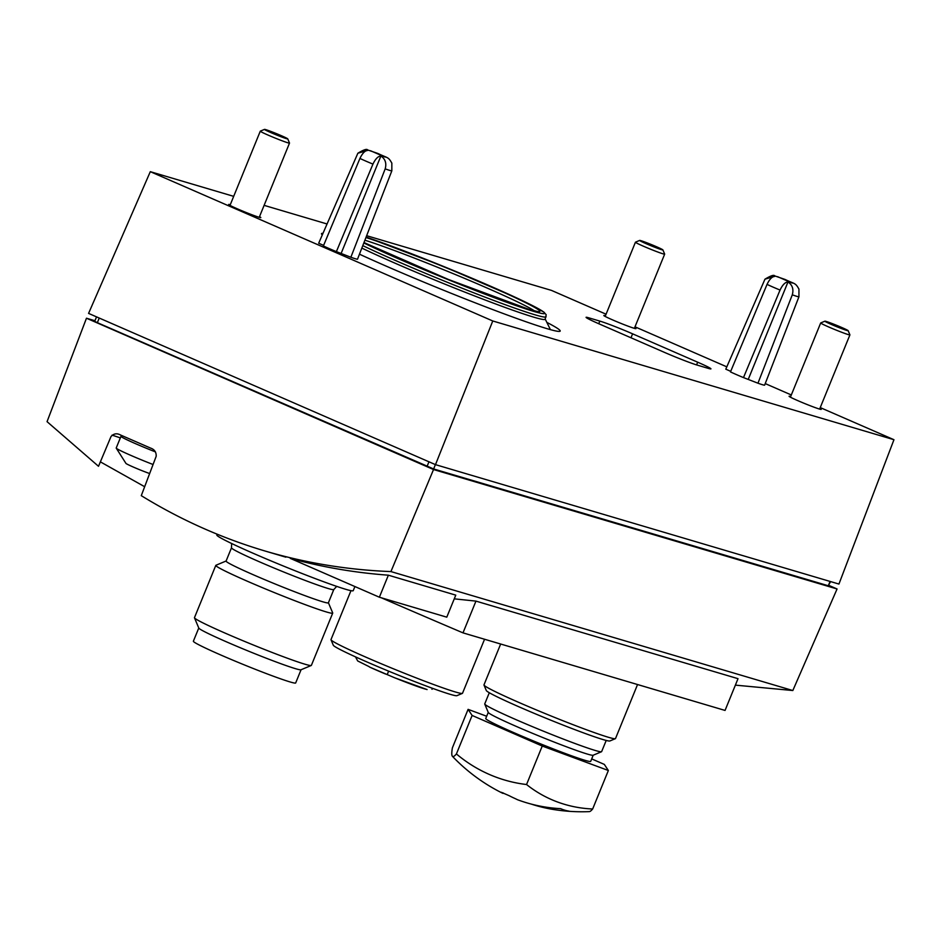 <?xml version="1.0" encoding="UTF-8"?>
<svg xmlns="http://www.w3.org/2000/svg" width="941" height="941" viewBox="0 0 941 941"><rect width="100%" height="100%" fill="white"/><g stroke="black" fill="none" stroke-linecap="round" stroke-linejoin="round"><path stroke-width="1.41" d="M427.085 689.565L394.679 677.791L369.613 667.087M369.225 666.698L357.686 660.947L355.486 656.865M369.613 667.075L369.731 667.122A37.875 1.847 22.2 0 0 385.634 674.062M730.71 371.33L725.793 369.178L764.962 279.171C770.714 275.713 773.961 274.619 774.678 275.866L785.053 279.453C795.18 284.323 795.298 282.606 798.944 289.087L798.944 296.78L764.61 385.175A21.043 1.023 -157.8 0 1 757.964 383.21L743.484 377.588A21.043 1.023 -157.8 0 1 730.475 371.907L767.044 284.382C769.515 279.183 772.161 276.478 774.984 276.289L764.962 279.171M748.389 379.035L787.993 281.959C792.404 284.97 793.839 289.252 792.287 294.815L757.964 383.21M323.61 245.378L318.681 243.225L357.862 153.218C363.614 149.76 366.861 148.654 367.578 149.913L377.953 153.489C388.068 158.37 388.198 156.653 391.844 163.134L391.832 170.827L357.509 259.222A21.043 1.023 -157.8 0 1 350.864 257.246L336.384 251.623A21.043 1.023 -157.8 0 1 323.375 245.954L359.933 158.429C362.414 153.23 365.061 150.525 367.884 150.325L357.862 153.218M341.277 253.07L380.893 156.006C385.304 159.005 386.727 163.299 385.187 168.862L350.864 257.246M388.362 575.186A631.34 567.094 106.5 0 1 290.263 558.366L379.376 597.217L388.362 575.186L455.773 595.135L446.787 617.167L379.376 597.217M475.958 601.111L462.996 632.87L725.052 710.431L738.015 678.673L475.958 601.111L454.256 598.841M828.997 585.455L837.067 588.972L792.828 690.529L735.38 685.13M792.828 690.529L390.927 571.575L433.53 469.535L86.466 318.223L47.05 421.662L98.511 466.289L111.003 436.565C113.72 433.53 116.907 433.013 120.566 435.013L150.525 448.069C154.442 449.375 156.335 452.103 156.194 456.267L141.279 495.66C180.249 519.62 221.464 538.064 264.939 550.979C305.99 563.083 347.982 569.952 390.927 571.575M100.369 461.855L144.667 486.72M233.686 196.351L150.301 171.674L88.572 313.4L435.483 464.642L492.766 320.975L893.95 439.706L838.937 584.055L435.483 464.642M606.063 314.2L551.485 290.404L366.649 235.697M326.939 223.946L264.103 205.35M150.301 171.674L492.766 320.975M634.999 326.821L726.793 366.837M765.233 383.587L791.31 394.961M820.246 407.582L893.95 439.706M664.417 352.357L599.346 323.986A26.301 1.282 -157.8 0 1 586.078 317.329A26.301 1.282 -157.8 0 1 588.737 317.811L599.817 321.093A26.301 1.282 -157.8 0 1 632.599 333.832L697.681 362.203A26.301 1.282 -157.8 0 1 710.949 368.86A26.301 1.282 -157.8 0 1 708.279 368.378L697.199 365.096A26.301 1.282 -157.8 0 1 664.417 352.357M359.462 254.188A128.893 6.269 22.2 0 0 547.156 328.703A128.893 6.269 22.2 0 0 560.201 331.067A128.893 6.269 22.2 0 0 547.391 322.669M322.928 233.321A128.893 6.269 22.2 0 0 321.516 233.662A128.893 6.269 22.2 0 0 322.269 234.862M790.663 396.526A17.361 0.847 22.2 0 0 789.076 396.255A17.361 0.847 22.2 0 0 801.226 402.101A17.361 0.847 22.2 0 0 819.47 409.053A17.361 0.847 22.2 0 0 821.222 409.382A17.361 0.847 22.2 0 0 819.893 408.453M230.263 204.738A17.361 0.847 22.2 0 0 228.675 204.468A17.361 0.847 22.2 0 0 240.825 210.314A17.361 0.847 22.2 0 0 259.069 217.265A17.361 0.847 22.2 0 0 260.822 217.583A17.361 0.847 22.2 0 0 259.493 216.665M605.416 315.764A17.361 0.847 22.2 0 0 603.828 315.494A17.361 0.847 22.2 0 0 615.979 321.351A17.361 0.847 22.2 0 0 634.222 328.303A17.361 0.847 22.2 0 0 635.975 328.621A17.361 0.847 22.2 0 0 634.646 327.691M830.574 581.585L828.292 585.761L433.636 468.959L97.358 322.669L94.712 321.34L96.523 316.87M837.067 588.972L433.53 469.535M94.947 320.74L86.466 318.223M462.996 632.87A752.341 36.605 -157.8 0 1 381.434 597.829M217.159 534.217L216.83 535.006A73.657 3.588 22.2 0 0 268.408 559.813A73.657 3.588 22.2 0 0 345.77 589.313A73.657 3.588 22.2 0 0 353.228 590.666L354.91 586.549M198.774 628L193.376 641.209A55.237 2.682 22.2 0 0 232.062 659.829A55.237 2.682 22.2 0 0 290.075 681.943A55.237 2.682 22.2 0 0 295.674 682.954L301.061 669.745M226.111 561.001L215.924 565.27A63.129 3.07 22.2 0 0 215.807 565.376L194.469 617.661A63.129 3.07 22.2 0 0 194.481 617.825L198.81 628.094A55.237 2.682 22.2 0 0 238.685 647.067A55.237 2.682 22.2 0 0 295.498 668.675A55.237 2.682 22.2 0 0 300.979 669.78L311.248 665.487A63.129 3.07 22.2 0 0 311.377 665.369L332.714 613.085A63.129 3.07 22.2 0 0 332.702 612.92L328.409 602.746M194.481 617.825A63.129 3.07 22.2 0 0 240.061 639.515A63.129 3.07 22.2 0 0 304.978 664.217A63.129 3.07 22.2 0 0 311.248 665.487M215.807 565.376A63.129 3.07 22.2 0 0 260.01 586.655A63.129 3.07 22.2 0 0 326.315 611.932A63.129 3.07 22.2 0 0 332.714 613.085M231.639 543.51L231.498 547.791L226.087 561.059A55.237 2.682 22.2 0 0 264.774 579.68A55.237 2.682 22.2 0 0 322.787 601.793A55.237 2.682 22.2 0 0 328.385 602.805L333.796 589.537L336.702 586.384M336.384 251.623L372.954 164.099C375.424 158.9 378.07 156.206 380.893 156.006M743.484 377.588L780.054 290.063C782.524 284.864 785.17 282.159 787.993 281.959M361.838 248.083A110.485 5.375 22.2 0 0 533.959 317.223A110.485 5.375 22.2 0 0 545.145 319.246L546.203 314.776L543.839 312.047L517.385 298.262L442.493 266.021L366.108 237.097M350.969 590.654L330.997 639.598A71.022 3.458 22.2 0 0 331.009 639.786A71.022 3.458 22.2 0 0 382.281 664.181A71.022 3.458 22.2 0 0 455.326 691.964A71.022 3.458 22.2 0 0 462.372 693.388A71.022 3.458 22.2 0 0 462.513 693.27L484.556 639.257M331.009 639.786L333.314 645.255A66.811 3.246 22.2 0 0 381.552 668.204A66.811 3.246 22.2 0 0 450.269 694.34A66.811 3.246 22.2 0 0 456.891 695.681L462.372 693.388M500.659 644.02L483.98 684.872A71.022 3.458 22.2 0 0 483.992 685.06A71.022 3.458 22.2 0 0 535.276 709.467A71.022 3.458 22.2 0 0 608.309 737.25A71.022 3.458 22.2 0 0 615.355 738.673A71.022 3.458 22.2 0 0 615.508 738.544L637.551 684.53M483.992 685.06L486.309 690.529A66.811 3.246 22.2 0 0 534.547 713.49A66.811 3.246 22.2 0 0 603.252 739.626A66.811 3.246 22.2 0 0 609.886 740.967L615.355 738.673M388.621 671.156L387.233 674.556M531.242 804.085A178.602 160.429 -73.5 0 0 553.367 809.483A178.884 178.884 0 0 0 589.337 811.613A163.016 11.551 -68 0 0 592.654 809.001A163.016 134.881 -63.7 0 1 526.548 784.523A163.016 146.42 106.5 0 1 456.409 753.941A163.016 11.551 112 0 1 452.409 756.293A163.016 11.551 112 0 1 452.386 747.848L468.089 709.361L472.123 715.454L542.251 746.037L608.357 770.503L604.334 764.41L591.701 758.905M553.367 809.483A178.602 160.429 -73.5 0 0 569.07 811.154A169.615 74.092 -66.4 0 1 560.648 808.66A178.602 160.429 106.5 0 1 517.75 799.815A178.649 80.82 -66.4 0 1 515.586 798.78A178.249 143.914 -64 0 1 509.187 795.71L501.365 792.298A178.249 6.422 112.1 0 1 500.977 792.416A178.649 75.221 113.5 0 0 501.482 792.675A178.649 75.221 113.5 0 0 503 793.381L503.188 792.922M488.25 712.384L485.744 718.512A56.683 2.752 22.2 0 0 537.182 742.484A56.683 2.752 22.2 0 0 590.701 761.351L593.206 755.211M486.673 716.242L468.089 709.361M489.296 692.741L484.733 703.915A63.129 3.07 22.2 0 0 484.744 704.08L488.285 712.466A56.683 2.752 22.2 0 0 539.711 736.285A56.683 2.752 22.2 0 0 593.112 755.247L601.522 751.73A63.129 3.07 22.2 0 0 601.64 751.624L606.204 740.449M484.744 704.08A63.129 3.07 22.2 0 0 542.028 730.616A63.129 3.07 22.2 0 0 601.522 751.73M542.251 746.037L526.548 784.523M472.123 715.454L456.409 753.941M608.357 770.503L592.654 809.001M605.157 316.423L635.446 242.202A15.785 0.765 22.2 0 0 635.446 242.202A15.785 0.765 22.2 0 0 649.76 248.883A15.785 0.765 22.2 0 0 664.664 254.129A15.785 0.765 22.2 0 0 664.664 254.094L662.899 249.894A12.562 0.612 22.2 0 0 656.559 246.754A12.562 0.612 22.2 0 0 639.668 240.414A12.562 0.612 22.2 0 0 651.043 245.754A12.562 0.612 22.2 0 0 662.899 249.894M824.916 321.175L820.717 322.939A15.785 0.765 22.2 0 0 820.693 322.963A15.785 0.765 22.2 0 0 835.008 329.632A15.785 0.765 22.2 0 0 849.911 334.89A15.785 0.765 22.2 0 0 849.911 334.843L848.147 330.656A12.562 0.612 22.2 0 0 841.807 327.515A12.562 0.612 22.2 0 0 824.916 321.175A12.562 0.612 22.2 0 0 836.29 326.515A12.562 0.612 22.2 0 0 848.147 330.656M155.477 451.915A29.465 1.435 22.2 0 1 120.977 436.342L116.202 448.022A29.465 1.435 22.2 0 0 116.202 448.081L126 463.49A14.727 0.718 22.2 0 0 128.07 464.642A14.727 0.718 22.2 0 0 140.209 469.947A14.727 0.718 22.2 0 0 149.384 473.441M116.202 448.081A29.465 1.435 22.2 0 0 153.077 464.513M230.004 205.385L260.292 131.164A15.785 0.765 22.2 0 0 260.292 131.164A15.785 0.765 22.2 0 0 274.607 137.845A15.785 0.765 22.2 0 0 289.51 143.091A15.785 0.765 22.2 0 0 289.51 143.056L287.746 138.856A12.562 0.612 22.2 0 0 281.406 135.716A12.562 0.612 22.2 0 0 264.515 129.387A12.562 0.612 22.2 0 0 275.889 134.716A12.562 0.612 22.2 0 0 287.746 138.856M395.22 678.002A37.875 1.847 22.2 0 0 426.438 689.353M792.287 294.815A19.385 0.941 22.2 0 0 797.003 296.403A19.385 0.941 22.2 0 0 798.944 296.78M385.187 168.862A19.385 0.941 22.2 0 0 389.892 170.45A19.385 0.941 22.2 0 0 391.832 170.827M428.955 461.796L427.073 466.407M99.24 318.058L97.358 322.669M435.401 464.607L433.636 468.959M830.068 581.432L828.292 585.761M231.498 547.791A55.237 2.682 22.2 0 0 270.185 566.411A55.237 2.682 22.2 0 0 328.197 588.525A55.237 2.682 22.2 0 0 333.796 589.537M120.33 437.918A42.086 2.047 22.2 0 0 112.014 435.165M359.933 158.429A19.385 0.941 22.2 0 0 372.954 164.099M385.128 157.1L370.495 150.725L385.128 157.1M767.044 284.382A19.385 0.941 22.2 0 0 780.054 290.063M792.228 283.065L777.595 276.689L792.228 283.065M534.441 310.859A99.958 4.858 22.2 0 0 459.62 276.313A99.958 4.858 22.2 0 0 364.896 240.202M537.664 311.565L529.183 309.424L448.457 279.489L363.991 242.555A102.593 4.987 22.2 0 0 448.657 279.571A102.593 4.987 22.2 0 0 529.43 309.518A102.593 4.987 22.2 0 0 493.002 287.593A102.593 4.987 22.2 0 0 365.943 237.52M363.826 242.978A107.85 5.246 22.2 0 0 533.77 311.412A107.85 5.246 22.2 0 0 498.53 289.71A107.85 5.246 22.2 0 0 366.096 237.108M362.791 245.625A110.485 5.375 22.2 0 0 534.947 314.788A110.485 5.375 22.2 0 0 546.133 316.811M588.313 318.846L588.737 317.811M598.747 323.728L599.817 321.093M630.988 337.784L632.599 333.832M696.575 364.908L697.681 362.203M432.931 688.471L431.954 689.283M285.841 557.166L264.939 550.979M550.391 329.632L545.215 319.07M452.409 756.293A178.884 178.884 0 0 0 501.482 792.675M634.375 328.35L664.664 254.129M639.668 240.414L635.469 242.178M819.623 409.112L849.911 334.89M790.405 397.184L820.693 322.963M120.977 436.342L121.624 435.471M259.234 217.312L289.51 143.091M264.515 129.387L260.316 131.14"/></g></svg>
